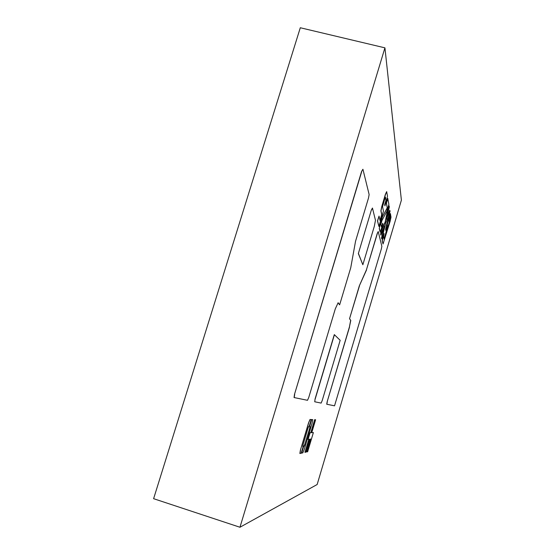 <?xml version="1.0" encoding="UTF-8"?>
<svg xmlns="http://www.w3.org/2000/svg" width="555" height="555" viewBox="0 0 555 555"><rect width="100%" height="100%" fill="white"/><g stroke="black" fill="none" stroke-linecap="round" stroke-linejoin="round"><path stroke-width="0.83" d="M339.639 304.841L350.753 267.704L355.547 241.245L368.485 198.059L369.137 194.548L362.921 169.261L361.61 171.398L294.538 394.21L294.046 397.54L307.498 400.301L308.747 397.498L335.303 308.844L338.127 302.739L339.639 304.841L338.085 302.836M362.921 169.261L361.61 171.398M361.763 171.44L294.538 394.21M294.698 394.258L294.205 397.588M378.226 231.553L377.282 233.35L366.404 269.903L359.321 285.867L349.532 318.743L350.677 320.332L349.407 327.013L327.166 401.737L326.715 404.22L334.533 405.83L381.334 248.966L381.868 246.364L378.226 231.553L377.282 233.35M377.4 233.384L366.404 269.903M366.522 269.938L359.321 285.867M359.446 285.901L349.532 318.743M349.657 318.778L350.677 320.332M350.795 320.367L349.407 327.013M349.525 327.048L327.166 401.737M327.284 401.771L326.833 404.255M314.734 401.778L321.13 403.09L322.191 400.599L340.166 340.305L334.297 334.623L315.074 398.948L314.734 401.778L315.074 398.948M334.429 334.658L315.205 398.983M371.371 209.984L358.343 253.579L362.852 264.756L374.285 226.412L375.471 220.328L372.454 208.042L371.371 209.984L358.343 253.579M358.475 253.614L362.852 264.756M372.454 208.042L371.503 210.019M386.759 191.711L385.524 194.361L381.833 206.731L381.014 210.865L381.819 214.709L380.057 220.633L379.044 216.103L377.601 220.946L378.898 226.447L383.456 211.136L382.568 206.654L385.031 198.024L385.441 197.136L385.989 200.223L384.691 204.628L384.913 205.815L386.606 200.563L387.501 196.116L386.641 191.676L385.399 194.326L381.715 206.696L380.896 210.838L381.701 214.681L380.002 220.384M385.357 197.316L385.864 200.195M385.989 200.223L385.572 201.68M385.69 201.708L384.691 204.628M384.809 204.663L385.031 205.85M379.044 216.103L377.476 220.918L378.898 226.447M382.749 223.311L381.493 227.064L380.903 224.435L381.889 220.675L386.863 211.275L388.888 204.455L387.785 198.53L386.398 203.199L387.223 207.841L382.228 217.213L380.14 224.234L379.28 228.535L380.133 232.136L382.971 224.366L382.631 223.283L381.452 226.87M387.903 198.565L386.398 203.199M386.516 203.227L387.223 207.841M387.341 207.868L382.228 217.213M382.346 217.241L380.14 224.234M380.258 224.262L379.28 228.535M379.398 228.57L380.244 232.17M305.063 452.339L305.937 452.138L309.815 439.158L310.647 439.054L306.804 451.937L307.657 451.742L313.374 432.56L311.743 432.678L315.601 419.746L314.796 419.712L310.911 432.74L309.933 432.761L307.969 439.331L308.962 439.262L304.931 452.304L308.816 439.283M310.065 432.803L308.101 439.373M310.502 439.067L306.804 451.937M313.374 432.56L311.757 432.629M315.601 419.746L314.671 419.67L310.779 432.699L309.933 432.761M389.867 210.317L386.446 219.274L389.319 207.008L389.131 205.877L385.309 221.91L382.492 228.216L380.716 234.168L380.952 235.147L384.455 225.975L381.521 238.012L381.854 238.983L385.593 223.332L388.333 217.178L390.047 211.4L389.756 210.29L386.551 218.746M384.233 226.468L382.679 234.12M382.79 234.148L381.521 238.012M381.632 238.04L381.854 238.983M389.131 205.877L387.251 211.774L385.198 221.875L382.374 228.181L380.605 234.134L380.952 235.147M389.374 222.271L387.945 227.106L387.577 227.939L387.39 226.96L384.22 239.247L383.699 236.936L384.088 233.558L382.298 240.842L383.04 244.013L390.186 221.126L391.011 217.158L390.755 215.618L389.471 219.94L389.374 222.271L387.536 227.744M387.39 226.96L384.178 239.066M384.088 233.558L382.187 240.815L383.04 244.013M390.755 215.618L389.36 219.905L389.27 222.243M303.197 446.484L302.732 446.567L303.002 444.916L308.067 427.981L308.795 426.282L309.232 426.275L311.237 419.559L310.016 419.469L308.559 422.854L300.401 450.16L299.86 453.47L301.178 453.241L303.197 446.484L302.746 446.504M311.237 419.559L310.016 419.469M310.148 419.511L308.559 422.854M308.691 422.896L300.401 450.16M300.532 450.202L299.991 453.511M309.822 427.926L304.716 444.569L303.529 446.359L301.518 453.088L302.808 452.859L304.258 449.439L312.167 422.945L312.729 419.622L311.535 419.538L309.537 426.233L310.106 426.261L309.822 427.926L304.716 444.569M304.848 444.611L303.987 446.282M304.119 446.317L303.529 446.359M303.661 446.4L301.649 453.13M312.729 419.622L311.535 419.538M311.667 419.58L309.669 426.268M309.967 426.268L309.697 427.884M389.381 219.426L390.671 215.104L390.408 213.529L386.613 225.052L385.718 229.416L386.002 230.811L387.293 226.468L387.376 224.144L388.833 219.239L389.201 218.406L389.381 219.426L389.124 218.58M390.408 213.529L389.187 215.992L386.502 225.025L385.607 229.388L386.002 230.811M384.927 47.841L401.39 200.154L317.155 484.515L239.954 527.25L384.927 47.841L300.297 27.75L153.61 498.688L239.954 527.25"/></g></svg>
